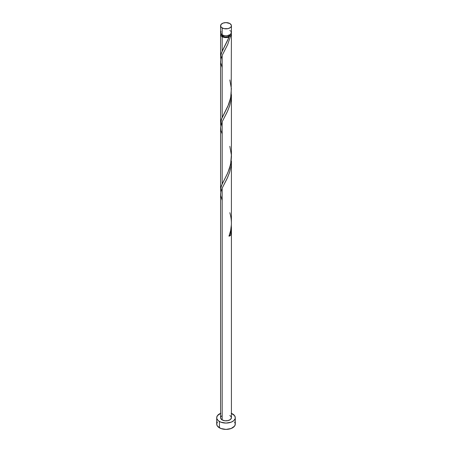 <?xml version="1.0" encoding="UTF-8"?>
<svg xmlns="http://www.w3.org/2000/svg" width="452" height="452" viewBox="0 0 452 452"><rect width="100%" height="100%" fill="white"/><g stroke="black" fill="none" stroke-linecap="round" stroke-linejoin="round"><path stroke-width="0.68" d="M220.994 31.504L220.683 33.312L222.169 34.911L222.169 27.945A5.418 3.13 180 0 1 220.582 25.73A5.418 3.13 180 0 1 223.926 22.837A5.418 3.13 180 0 1 229.831 23.515L226 22.6L222.989 23.125L220.994 24.532L220.683 26.34L221.491 27.47L223.926 28.623L228.074 28.623L230.509 27.47L231.317 26.34L231.317 25.12L229.831 23.515A5.418 3.13 180 0 1 231.418 25.73A5.418 3.13 180 0 1 228.074 28.623A5.418 3.13 180 0 1 222.169 27.945L222.169 34.911A5.418 3.13 0 0 0 228.074 35.589A5.418 3.13 0 0 0 231.418 32.702L231.006 31.504M221.666 34.471L221.994 35.431L222.932 36.239L222.932 35.279L222.932 36.239A4.334 2.503 0 0 0 229.068 36.239A4.334 2.503 0 0 0 230.334 34.584M231.418 413.354A9.294 5.362 180 0 1 232.571 413.919A9.294 5.362 180 0 1 235.294 417.716A9.294 5.362 180 0 1 229.554 422.671A9.294 5.362 180 0 1 219.429 421.507L219.429 427.829A9.294 5.362 0 0 0 229.554 428.993A9.294 5.362 0 0 0 235.294 424.038L234.582 421.982M231.328 224.898L231.356 229.588L230.52 235.351A5.418 3.13 180 0 1 228.994 236.232L230.639 230.56L231.396 224.582L231.418 161.059L231.006 166.404L229.441 172.811L227.057 178.647L222.169 188.168L222.169 419.925A5.418 3.13 0 0 0 228.074 420.603A5.418 3.13 0 0 0 231.418 417.716L230.509 419.45L228.074 420.603L224.943 420.784L222.169 419.925L222.169 188.168L220.994 191.298L220.582 194.247L220.582 417.716A5.418 3.13 0 0 0 222.169 419.925L220.683 418.326L220.683 417.1L221.491 415.976M231.418 227.243L231.418 417.716L231.006 416.518L229.831 415.501M222.169 200.338L220.632 195.264L220.842 191.908L222.169 188.168L227.667 177.331L229.74 171.873L231.074 165.974L231.418 161.059M228.593 38.121L228.994 37.081A5.418 3.13 180 0 1 222.169 36.685L222.169 51.161L228.593 38.121M231.198 33.584A5.418 3.13 180 0 1 231.418 34.471A5.418 3.13 180 0 1 230.52 36.2L227.712 44.454L222.169 55.398L222.169 117.548L228.554 104.61L230.192 99.689L231.187 94.462L231.418 34.471M231.418 156.827L231.418 94.671L231.006 100.016L229.441 106.423L227.057 112.265L222.169 121.78L222.169 183.93L227.057 174.415L229.441 168.579L231.006 162.172L231.418 156.827M220.813 192.219L220.683 188.552L222.169 183.93L222.169 121.78L227.667 110.943L229.74 105.491L231.074 99.587L231.418 94.671M220.813 59.455L220.683 55.788L222.169 51.161L222.169 36.685A5.418 3.13 180 0 1 220.582 34.471A5.418 3.13 180 0 1 220.802 33.584M220.582 57.251L220.582 34.471L220.994 33.273M221.808 118.356L222.169 117.548L222.169 55.398L220.994 58.528L220.582 61.478L220.582 123.633L221.808 118.356M220.813 125.837L220.582 123.633M220.582 190.015L220.582 127.865L220.994 124.916L222.169 121.78L220.599 127.21L220.926 130.571L222.169 133.95M221.666 34.584A4.334 2.503 0 0 0 222.932 36.239L225.152 36.928L227.661 36.781L229.605 35.861L230.334 34.471M230.899 33.132L231.396 34.16L230.961 35.731L230.52 36.2L229.068 36.239L228.994 37.081L227.299 37.51L222.876 37.03L220.994 35.668L220.582 34.471M217.418 421.982L216.706 424.038A9.294 5.362 0 0 0 219.429 427.829L219.429 421.507A9.294 5.362 180 0 1 216.706 417.716A9.294 5.362 180 0 1 220.582 413.354M220.836 413.252L217.418 415.659L216.706 417.716L216.887 418.761L218.276 420.693L220.836 422.174L226 423.078L231.164 422.174L233.724 420.693L235.113 418.761L235.294 417.716L234.582 415.659L231.164 413.252M216.706 417.716L216.706 424.038L217.418 426.089L220.836 428.496L226 429.4L231.164 428.496L234.582 426.089L235.294 424.038L235.294 417.716M220.582 25.73L220.582 32.702A5.418 3.13 0 0 0 222.169 34.911L224.943 35.77L227.057 35.77L230.509 34.437L231.418 32.702L231.418 25.73M230.509 30.962L229.831 30.487M229.068 235.396L230.52 235.351L228.994 236.232C231.887 228.542 232.17 220.695 229.831 212.7M229.333 235.283A1.085 0.627 180 0 1 230.52 235.351L231.367 229.305L231.356 225.328M222.169 67.568L220.632 62.495L220.842 59.139L222.169 55.398L227.667 44.562L230.52 36.2L229.068 36.239L227.915 39.77L221.48 52.794L220.632 56.234L220.796 59.365M229.068 36.239L228.994 37.081M229.831 79.931L231.367 88.575L230.656 97.711L227.915 106.152L221.48 119.181L220.632 122.616L220.796 125.746M229.831 146.312L231.367 154.957L230.656 164.099L227.915 172.54L221.48 185.563L220.632 189.004L220.796 192.134"/></g></svg>
